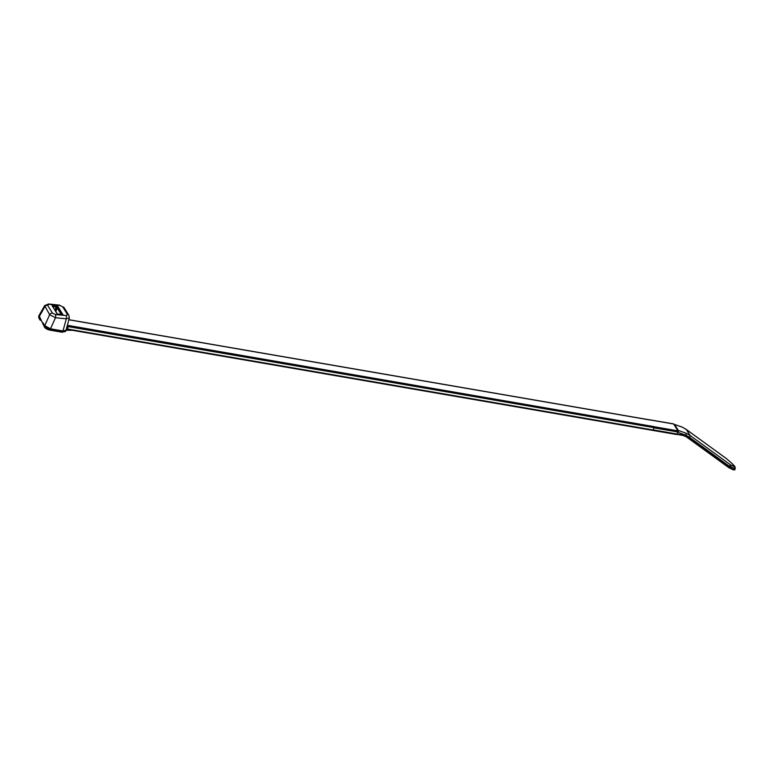<?xml version="1.0" encoding="UTF-8"?>
<svg xmlns="http://www.w3.org/2000/svg" width="774" height="774" viewBox="0 0 774 774"><rect width="100%" height="100%" fill="white"/><g stroke="black" fill="none" stroke-linecap="round" stroke-linejoin="round"><path stroke-width="1.16" d="M56.55 306.968L57.382 308.004L57.673 306.978L56.338 305.894L52.506 305.498L52.4 306.059L57.334 314.002L62.026 315.057L62.094 314.109L61.533 314.021L61.717 315.26M55.206 310.48L56.57 306.959L57.411 306.572M61.494 314.902L56.579 306.988M63.342 315.308L57.044 305.159L51.626 304.598L57.44 314.525L66.148 315.589L67.522 314.621A2.496 2.012 -31.8 0 1 68.934 315.444L69.331 317.882L66.303 318.801L55.476 317.727L49.652 314.708A2.496 2.012 -31.8 0 1 52.477 313.131L55.331 314.515L60.507 315.028M42.715 323.522L44.457 326.328A1.209 0.968 148.2 0 0 44.495 327.15L39.019 315.521M66.061 330.275L63.071 330.982L50.523 328.815L50.242 329.501A4.828 1.925 22.1 0 1 44.457 326.328L44.728 325.641A4.828 1.925 22.1 0 0 50.523 328.815L44.737 325.651L42.986 322.835M38.7 316.305A4.828 1.925 22.1 0 0 38.903 317.388A1.209 0.968 148.2 0 0 38.942 318.201L38.981 315.618A4.828 1.925 22.1 0 0 39.184 316.701L38.903 317.388L40.5 320.126M63.062 330.982A4.828 1.925 22.1 0 0 66.022 330.363L65.742 331.04A4.828 1.925 22.1 0 1 62.781 331.669L66.303 318.801A2.496 1.035 -84.3 0 0 66.148 315.589M66.39 329.018A2.419 0.968 -157.9 0 1 67.483 329.008L653.13 429.996L653.972 427.625L68.112 326.589L66.641 327.286M54.199 304.869L49.004 304.317L47.601 305.266L52.477 313.131M653.537 428.873L653.972 427.625M654.049 426.716L677.918 430.837L673.68 424.007L649.492 419.837M44.737 325.651L49.652 314.708L44.64 305.614L48.559 303.979L59.424 305.12A2.496 1.016 -84 0 1 59.869 305.469L51.626 304.598M67.522 314.621L62.704 306.862A2.496 2.012 -31.8 0 1 64.116 307.684L68.934 315.444M50.504 328.815L55.476 317.727A2.496 1.035 -84.3 0 0 55.331 314.515M39.174 316.692L44.766 306.843A2.496 2.012 -31.8 0 1 47.601 305.266M67.522 324.741L68.112 326.589L67.473 328.989L66.4 328.998M68.141 325.912L67.28 325.68M653.169 429.899L676.931 434.001L677.869 431.979L654.001 427.867M677.918 430.837L677.869 431.979M65.974 329.85L67.183 329.734L67.483 329.008L72.911 329.937L676.476 434.398M40.925 319.507L40.645 320.184M67.183 329.734L72.272 329.879A4.828 3.889 -31.8 0 1 72.911 329.937L72.379 330.217M62.994 315.279L62.278 314.128L61.107 314.283L57.237 308.052L61.523 314.031L56.908 305.478M61.301 314.321L61.678 314.921M52.806 306.61L56.55 306.93M57.721 314.931L58.195 314.66L57.721 314.931L57.431 314.167M52.429 306.262L57.431 314.06L62.355 314.525M52.535 306.591L52.506 305.498M55.031 310.2L56.338 305.894M60.885 314.844L61.107 314.283M55.834 311.496L57.237 308.052M686.141 433.208L685.803 435.172L678.285 432.521L678.324 430.47L677.618 430.344L673.98 424.491L674.686 424.616L678.324 430.47L686.141 433.208L690.079 435.491L686.393 429.56L682.426 427.238L674.396 424.394L681.923 426.996M730.085 464.545L730.356 464.719A1.606 1.355 116.5 0 1 730.433 466.548L729.592 466.412A1.606 0.909 126 0 0 730.085 464.545L690.079 435.491L689.595 437.368L685.803 435.162L676.998 434.117L677.405 432.976M730.356 464.719L734.168 466.616L734.623 466.209L732.417 463.858M685.551 435.588L729.331 467.38L729.592 466.412L689.595 437.368M734.168 466.616A1.606 1.355 116.5 0 1 734.245 468.444L735.242 468.251L734.816 469.847L733.897 469.75L729.331 467.38M735.252 468.183L734.913 466.538M735 467.486L732.475 463.878L726.631 458.788M732.504 463.936L726.264 458.46A1.606 0.909 -54 0 0 726.07 458.372M726.718 458.866L726.399 458.614A1.606 0.909 -54 0 0 726.264 458.46L686.025 429.309M726.399 458.614L686.248 429.406M682.426 427.238L686.238 429.396M56.879 307.191L57.489 307.52M62.704 306.862L59.869 305.469M649.87 419.982L68.838 319.778M67.377 325.312L653.982 426.6M44.495 327.15C45.492 328.505 47.214 329.482 49.662 330.082A1.209 0.532 99.8 0 0 50.242 329.501L62.781 331.669A1.209 0.532 99.8 0 1 62.201 332.249L65.742 331.04M62.201 332.249L49.662 330.082A1.209 0.532 99.8 0 1 49.449 329.918M686.19 436.052A1.209 0.619 112.3 0 1 685.512 436.352A1.209 0.619 112.3 0 1 685.338 436.197M684.661 435.433A1.209 0.619 112.3 0 1 683.984 435.723A1.209 0.619 112.3 0 1 683.819 435.569M686.993 436.633A1.209 0.677 126 0 1 686.209 436.739A1.209 0.677 126 0 1 686.103 436.623M729.389 467.419A1.209 0.677 126 0 1 728.605 467.515A1.209 0.677 126 0 1 728.498 467.409L686.354 436.797M729.959 467.786A1.209 1.016 116.5 0 1 728.808 467.602M733.82 469.712A1.209 1.016 116.5 0 1 732.959 469.741L728.605 467.515L686.209 436.739L683.142 435.481A1.209 0.532 99.8 0 0 683.548 435.24M678.285 432.521L677.666 432.414M733.897 469.75L734.245 468.444L730.433 466.548L730.085 467.854M66.08 330.188L69.35 317.862M39.087 315.395L44.708 305.507M64.116 307.684L59.424 305.12M68.857 319.701L649.725 419.876M649.667 419.779L673.535 423.891M38.942 318.201L40.267 320.33M65.655 330.246L72.524 330.324L676.621 434.514M734.623 469.876L732.959 469.741M676.853 434.398L683.142 435.481M674.396 424.394L673.864 424.307"/></g></svg>
